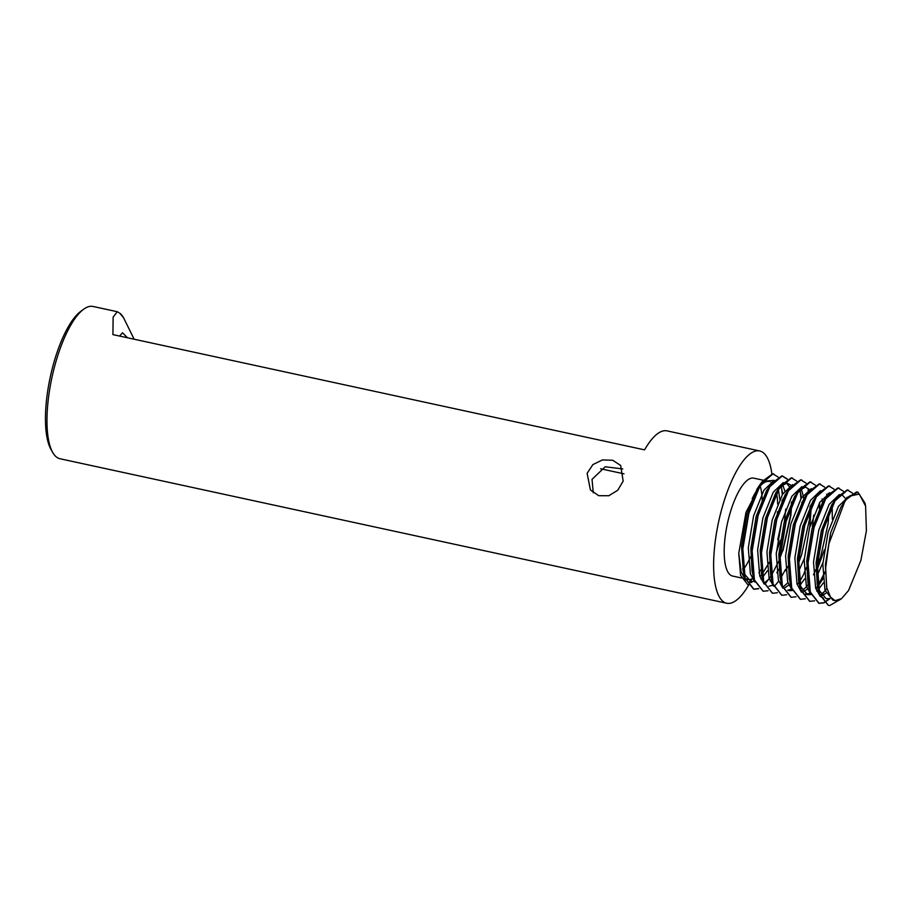 <?xml version="1.0" encoding="UTF-8"?>
<svg xmlns="http://www.w3.org/2000/svg" width="912" height="912" viewBox="0 0 912 912"><rect width="100%" height="100%" fill="white"/><g stroke="black" fill="none" stroke-linecap="round" stroke-linejoin="round"><path stroke-width="1.37" d="M622.771 468.928L605.18 466.784L592.036 479.37L593.256 492.788M623.158 481.126L617.755 490.246L608.863 495.729L598.762 495.695L590.417 489.995L587.123 473.317L592.868 464.618L602.422 459.922L612.75 460.275L620.673 465.451L623.158 481.126M52.657 452.375L50.935 449.331A75.126 24.236 -77.8 0 1 55.028 358.701A75.126 24.236 -77.8 0 1 80.86 311.277L83.687 309.214A77.908 25.137 102.2 0 0 56.897 358.393A77.908 25.137 102.2 0 0 52.657 452.375A77.908 25.137 102.2 0 0 60.044 458.759L726.693 603.242A77.908 25.137 102.2 0 0 748.41 585.527M134.155 339.218L123.622 317.889A77.908 25.137 -77.8 0 0 119.871 313.272L117.272 311.722L93.058 306.466A77.908 25.137 102.2 0 0 83.687 309.214M758.602 588.571L753.597 589.152L744.796 577.877L743.77 573.796L742.516 548.876L748.535 513.296L760.175 484.648L762.364 481.365L772.635 473.807L773.855 473.966M782.097 500.426L782.029 502.957M758.727 588.707L753.905 589.22L745.104 577.946L742.835 548.933L748.843 513.353L760.483 484.717L772.943 473.875L778.061 477.033M781.299 485.765L782.314 494.646M782.416 499.776L782.371 502.147M763.07 591.204L754.11 579.895L753.095 575.814L751.841 550.894L757.849 515.314L769.489 486.666L771.677 483.383L781.949 475.825L787.193 479.165M791.411 502.444L791.354 504.974M791.308 505.898L790.544 515.451L782.667 550.631L780.056 557.859M768.052 590.737L763.23 591.238L754.418 579.964L752.149 550.962L758.157 515.383L769.796 486.734L782.268 475.893L787.375 479.051M791.73 501.794L791.684 504.165M791.662 505.043L790.852 515.519L782.975 550.7M772.384 593.222L763.424 581.913L762.409 577.832L761.155 552.911L767.163 517.332L778.802 488.684L780.991 485.401L791.274 477.854L792.482 478.002M777.366 592.754L772.544 593.256L763.743 581.981L761.463 552.98L767.471 517.4L779.11 488.752L791.582 477.911L796.689 481.069M800.371 492.343L800.953 498.682M781.709 595.24L772.749 583.931L771.723 579.85L770.469 554.929L776.488 519.35L788.116 490.713L790.316 487.418L800.588 479.872L801.796 480.02M810.05 506.479L809.981 509.021M786.68 594.772L781.858 595.274L773.057 583.999L770.788 554.998L776.796 519.418L788.435 490.77L800.896 479.94L806.014 483.086M810.369 505.829L810.323 508.201M810.289 509.09L809.48 519.566L801.614 554.735L798.638 562.875M791.023 597.257L782.063 585.96L781.048 581.879L779.794 556.947L785.802 521.368L797.441 492.731L799.63 489.448L809.902 481.889L811.121 482.038M819.307 503.207L819.364 508.497M796.005 596.79L791.183 597.292L782.371 586.017L780.102 557.015L786.11 521.436L797.749 492.799L810.221 481.958L815.328 485.104M819.592 502.729L819.683 507.859M800.337 599.275L791.377 587.978L790.362 583.897L789.108 558.965L795.116 523.385L806.755 494.749L808.944 491.465L819.227 483.907L820.435 484.067M805.319 598.808L800.497 599.309L791.684 588.046L789.416 559.033L795.424 523.454L807.063 494.817L819.535 483.976L824.642 487.122M828.928 513.125L828.119 523.602L820.241 558.782L817.277 566.911M809.662 601.304L800.702 589.996L799.676 585.914L798.422 560.994L804.441 525.403L816.069 496.766L818.269 493.483L828.541 485.925L829.749 486.085M814.633 600.826L809.81 601.339L801.01 590.064L798.741 561.051L804.749 525.472L816.388 496.835L828.848 485.993L833.967 489.151M823.821 602.707L818.828 603.288L810.016 592.013L809.001 587.932L807.747 563.012L813.755 527.432L825.394 498.784L827.583 495.501L837.854 487.943L839.074 488.102M823.958 602.855L819.136 603.356L810.323 592.082L808.055 563.08L814.063 527.489L825.702 498.853L838.162 488.011L843.281 491.169M828.29 605.34L819.329 594.031L818.315 589.95L817.061 565.03L823.069 529.45L834.708 500.802L836.897 497.519L847.18 489.961L848.388 490.12M840.704 599.241L829.681 605.534L828.449 605.374L819.637 594.1L817.369 565.098L823.376 529.519L835.016 500.87L847.487 490.029L852.595 493.187M778.609 561.404L771.313 575.654M770.971 576.19L765.578 583.315M785.574 569.35L780.695 578.128M778.495 581.366L775.063 585.55M806.561 567.458L804.167 572.77M798.923 582.255L797.248 584.752M804.202 573.386L799.334 582.164M819.934 558.714L817.323 565.942M815.875 569.487L813.481 574.788M808.249 584.273L806.561 586.769M825.2 571.505L817.904 585.755M817.654 586.142L815.875 588.787L817.711 586.781M825.2 572.28L817.961 586.211M826.888 588.308L821.484 595.433M818.543 589.608L826.192 598.717L829.76 598.546L824.003 602.638M829.954 598.705L824.129 602.775M777.07 517.286A50.08 16.165 102.2 0 0 777.503 511.712M777.64 504.04A50.08 16.165 102.2 0 0 776.579 493.255M771.974 482.972A50.08 16.165 102.2 0 0 770.754 482.083M769.249 481.502A50.08 16.165 102.2 0 0 758.636 487.909M757.439 489.527A50.08 16.165 102.2 0 0 752.183 498.716M762.215 501.908A50.08 16.165 102.2 0 0 760.175 486.085M763.241 480.202L753.802 478.162A50.08 16.165 102.2 0 0 730.558 511.529A50.08 16.165 102.2 0 0 732.587 576.053L741.49 577.98M117.272 311.722L113.134 317.125L112.928 334.624L644.579 449.855A77.908 25.137 -77.8 0 1 667.037 430.874L759.696 450.961A77.908 25.137 102.2 0 0 723.535 502.888A77.908 25.137 102.2 0 0 726.693 603.242M772.612 482.152A77.908 25.137 102.2 0 0 772.555 481.034M771.871 473.852A77.908 25.137 102.2 0 0 759.696 450.961M127.509 337.782L122.516 332.789L119.575 336.061M119.871 313.272L123.622 317.889M748.524 585.333A77.908 25.137 102.2 0 0 750.268 582.266M750.348 582.13A77.908 25.137 102.2 0 0 752.069 578.812M743.348 569.453A50.08 16.165 102.2 0 0 750.667 556.628M762.227 482.06L763.139 481.308L774.163 480.328M778.392 489.368L779.794 499.297M747.874 584.774L740.601 575.404L738.766 553.253L745.982 512.339L761.246 482.972M746.666 578.903A50.08 16.165 102.2 0 0 748.022 579.405A50.08 16.165 102.2 0 0 752.366 578.675M758.887 572.668A50.08 16.165 102.2 0 0 760.847 569.863M844.694 501.771A58.436 18.856 102.2 0 1 849.311 496.231L859.286 494.03L865.613 506.149L866.4 530.773L860.871 560.47L848.536 590.543L841.502 598.682L835.05 600.643L830.501 597.052L826.739 587.647L825.656 567.982L828.883 543.86L844.694 501.771L846.222 499.537L856.493 491.99L857.702 492.138M826.648 587.157L825.394 564.574L830.695 532.642L841.035 506.935L844.603 501.908M818.315 589.95L817.243 584.74L816.08 562.556L821.37 530.624L831.721 504.917L835.289 499.89M846.826 497.314L847.373 498.032M826.067 593.108L821.917 595.969M809.001 587.932L807.929 582.722L806.767 560.538L812.056 528.607L822.396 502.888L825.964 497.872M823.411 582.859L818.486 589.357M818.246 589.619L816.753 591.09M810.893 594.567L807.565 594.681L799.904 585.561M799.676 585.914L798.604 580.705L797.441 558.52L802.742 526.589L813.082 500.87L816.65 495.854M828.187 493.267L828.734 493.996M832.177 505.989L832.337 519.156M822.909 562.681L817.152 575.586M807.428 589.061L803.278 591.934M790.362 583.897L789.29 578.687L788.128 556.502L793.417 524.56L803.768 498.853L807.337 493.837M822.088 498.967L822.795 503.413M804.772 578.824L799.858 585.322M792.254 590.531L788.926 590.645M781.048 581.879L779.977 576.658L778.814 554.473L784.103 522.542L794.443 496.835L798.011 491.807M799.3 490.405L805.535 487.088L810.095 489.961M813.698 515.12L812.387 527.41M804.27 558.646L798.513 571.539M788.8 585.025L784.639 587.887M771.723 579.85L770.651 574.64L769.489 552.455L774.79 520.524L785.129 494.817L788.698 489.79M801.26 488.718L804.156 499.377M761.908 575.073L760.175 550.438L765.464 518.506L775.816 492.799L779.384 487.772M780.661 486.37L786.896 483.052L790.921 485.195M778.928 569.236L776.819 572.759M771.655 579.519L770.161 580.99M753.095 575.814L752.024 570.604L750.861 548.42L756.151 516.488L766.49 490.781L770.059 485.754M782.621 484.671L784.81 490.884M785.403 494.361L785.528 495.33M785.745 509.056L784.434 521.345M780.33 540.292L776.317 552.581M767.505 570.741L762.58 577.239M762.341 577.501L760.847 578.972M751.659 582.563L743.998 573.454M743.28 571.026L741.536 546.402L746.837 514.471L757.177 488.752L760.745 483.736M849.311 496.231L857.861 492.172L864.975 503.082L865.613 506.149M835.05 600.643L832.941 600.187L824.961 590.053L822.818 564.015L828.119 532.084L838.459 506.377L848.479 496.732M823.627 598.158L820.481 596.551M820.048 596.163L815.636 588.035L813.504 561.997L818.794 530.066L829.145 504.359L839.154 494.714M839.587 494.646L841.172 494.714M842.414 495.182L845.276 498.248M825.212 590.839L820.868 594.567M810.734 594.145L806.322 586.017L804.19 559.979L809.48 528.048L819.82 502.341L829.84 492.697M822.943 578.778L817.984 586.348M810.027 593.393L804.988 594.122L807.565 594.681M801.409 592.127L797.008 583.999L794.865 557.962L800.166 526.03L810.506 500.312L820.526 490.679M826.637 494.213L827.401 495.763M824.345 549.833L817.163 569.761M806.573 586.804L802.229 590.531M792.095 590.11L787.683 581.97L785.551 555.944L790.841 524.001L801.192 498.294L811.201 488.661M800.257 581.104L799.357 582.312M791.764 589.175L787.672 590.235M782.781 588.08L778.369 579.952L776.237 553.915L781.527 521.983L791.867 496.276L801.887 486.643M808.009 490.177L808.762 491.716M811.19 504.233L811.27 506.023M811.281 506.753L809.81 526.851M787.934 582.768L783.602 586.496M773.456 586.063L769.055 577.934L766.924 551.897L772.213 519.965L782.553 494.258L792.574 484.625M799.881 489.539L801.466 497.838M801.865 502.204L801.944 504.005M787.968 566.329L785.677 570.695M781.63 577.068L780.718 578.276M772.749 585.31L769.033 586.199M764.142 584.045L759.73 575.917L757.598 549.879L762.899 517.948L773.239 492.241L783.248 482.596M786.509 483.064L790.134 487.681M769.306 578.732L764.963 582.449M754.828 582.027L750.416 573.899L748.285 547.861L753.574 515.93L763.914 490.223L773.935 480.578M780.98 486.062L782.838 493.802M783.237 498.169L783.317 499.97M781.858 520.786L777.754 539.733M769.329 562.282L762.079 574.241M761.828 574.56L759.981 576.703M754.121 581.275L749.083 582.004M745.503 580.009L741.103 571.881L738.766 553.253M623.979 473.841L600.643 468.779M748.022 579.405L746.837 579.143M745.07 578.755L744.26 578.584M826.557 586.758L826.739 587.647M843.087 503.834L846.222 499.537M833.773 501.817L836.897 497.519M824.448 499.799L827.583 495.501M815.134 497.781L818.269 493.483M805.82 495.763L808.944 491.465M796.495 493.745L799.63 489.448M787.181 491.728L790.316 487.418M761.338 572.622L762.409 577.832M777.868 489.698L780.991 485.401M768.542 487.681L771.677 483.383M742.699 568.586L743.77 573.796M759.229 485.663L762.364 481.365M817.996 586.393L818.896 585.151"/></g></svg>
